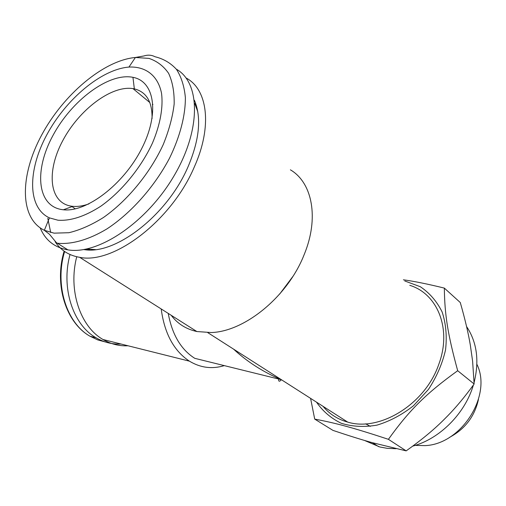 <?xml version="1.0" encoding="UTF-8"?>
<svg xmlns="http://www.w3.org/2000/svg" width="506" height="506" viewBox="0 0 506 506"><rect width="100%" height="100%" fill="white"/><g stroke="black" fill="none" stroke-linecap="round" stroke-linejoin="round"><path stroke-width="0.76" d="M152.932 104.388L152.357 104.641M133.521 77.45L132.989 77.627M152.059 118.619C152.35 101.807 146.443 91.896 134.343 88.879L132.977 88.62C111.402 85.147 79.031 109.834 62.788 140.598C46.21 171.294 49.063 202.862 71.359 206.17L72.801 206.34C77.671 206.777 83.035 205.974 88.885 203.924M62.889 209.724L63.37 209.775C86.437 212.52 123.249 184.715 141.421 149.15C159.858 113.629 154.665 81.276 132.951 77.323C108.841 72.409 71.662 100.403 52.947 135.494C33.807 170.49 36.957 206.739 62.889 209.724M57.95 220.211C70.568 221.097 84.825 216.454 100.719 206.277C121.465 191.61 140.927 167.916 152.42 143.154C160.257 124.647 163.362 107.164 161.515 93.18C157.923 75.464 145.583 66.235 128.941 67.07C101.238 69.303 65.748 99.385 46.748 134.912C27.59 170.377 27.381 207.726 49.436 217.871L57.95 220.211M40.227 227.947C45.3 240.148 54.408 247.434 67.57 249.812L67.899 249.863C97.898 255.043 146.323 222.874 173.691 176.417C201.312 130.036 200.597 82.668 176.322 69.17M121.004 344.017C112.547 344.428 104.495 342.499 96.855 338.229L96.051 337.761C73.016 324.827 60.79 287.813 70.043 254.524M466.564 326.528C476.962 342.132 479.473 360.816 474.09 382.58M473.395 385.015C465.027 413.636 439.676 438.923 412.719 446.134M396.046 448.714L387.134 448.322L379.823 446.981L364.478 440.435M415.186 445.394L425.053 445.615C461.352 444.338 492.433 395.363 476.892 364.301M478.442 399.5C474.628 416.457 465.027 429.056 449.638 437.292M404.749 280.975L420.328 286.725C429.588 292.942 436.849 301.348 442.117 311.943C445.95 323.562 447.095 336.205 445.546 349.874C442.364 363.688 436.672 376.862 428.455 389.392L413.522 405.723C401.985 414.806 389.797 421.277 376.951 425.135C364.193 427.311 352.302 426.691 341.259 423.275C331.101 418.361 322.847 411.327 316.509 402.156M310.589 398.374L314.707 419.101C336.129 423.155 353.435 427.81 388.412 439.322C409.48 409.986 426.077 393.529 457.69 370.715C447.563 333.701 444.654 314.22 444.344 288.104C427.715 284.018 414.066 281.247 403.396 279.805M457.69 370.715L474.135 383.991L472.598 361.075L470.321 345.073C468.335 333.163 464.989 318.982 460.277 302.531L444.344 288.104M474.135 383.991C465.039 396.54 456.229 407.159 447.709 415.843L443.382 420.189C433.459 430.068 421.055 440.296 406.166 450.871L372.081 442.623C361.328 439.625 348.28 435.546 332.942 430.378L314.707 419.101M406.166 450.871L388.412 439.322M127.999 345.769C119.214 346.212 110.884 344.124 103.009 339.507C80.22 326.642 67.956 290.065 76.748 256.757M224.348 365.617C212.134 369.317 200.49 367.83 189.427 361.164C173.893 350.924 164.482 333.517 161.199 308.951M278.635 378.994C278.471 381.682 279.388 381.922 281.38 379.715L194.772 358.33C180.977 349.583 172.135 334.605 168.232 313.404M278.73 378.001L278.667 378.551M281.134 379.614C262.968 371.897 247.111 361.739 233.563 349.127M292.746 276.637L279.647 294.087M409.765 285.333C437.532 293.708 452.111 329.121 438.721 364.516C425.135 404.345 379.576 432.016 347.736 422.118C337.66 419.316 329.431 414.053 323.049 406.337M290.387 169.82C312.328 182.628 319.368 218.035 304.112 254.758C287.787 296.497 244.872 331.538 211.274 332.55L196.872 331.544C186.025 329.115 177.461 323.695 171.186 315.276M186.094 77.987C207.675 89.303 212.621 126.367 194.266 167.069C171.515 220.73 113.433 264.619 79.682 257.326C68.911 255.492 60.739 250.287 55.154 241.71M50.701 232.52L47.785 218.339M83.667 249.578L84.976 249.736C116.266 254.581 167.619 214.67 188.068 166.727C199.528 139.605 201.641 117.455 194.405 100.27M86.709 249.009L95.413 249.597M197.776 111.662L194.721 103.388M54.06 233.152L68.892 232.716C79.859 230.103 91.346 225.05 103.35 217.567C127.385 200.743 149.991 173.28 163.223 144.596C169.017 130.32 172.66 116.785 174.165 103.996C174.387 91.991 172.533 81.763 168.599 73.313C163.59 66.09 157.05 61.112 148.96 58.392L135.406 57.475C103.509 60.397 63.294 94.679 41.663 135.039C19.86 175.316 19.228 218.149 44.338 230.3L54.06 233.152M57.127 243.196L57.456 243.247C71.631 244.632 88.803 239.8 106.899 228.921C131.098 213.083 154.488 186.765 169.586 158.055C180.079 136.475 185.5 115.362 185.367 97.525C184.304 86.336 181.35 76.963 176.499 69.404C170.693 63.041 163.539 58.822 155.032 56.748C148.992 53.598 144.09 56.141 143.261 56.077L135.406 57.475L128.941 67.07M105.065 341.885L97.822 339.937L90.087 336.269C66.558 323.138 54.427 284.998 64.629 251.501M365.648 423.832L370.36 426.368M89.208 249.369L88.152 248.686M72.029 206.619L75.35 208.864M132.977 88.62L149.852 102.566M134.343 88.879L132.951 77.323M72.801 206.34L63.37 209.775M49.436 217.871L44.338 230.3L49.506 234.297L56.311 242.589L67.899 249.863M96.051 337.761L90.087 336.269C66.412 323.157 53.737 285.428 64.135 251.159M378.64 446.665L372.41 442.718M189.427 361.164L103.009 339.507M207.789 332.651L347.736 422.118M79.682 257.326L196.872 331.544M89.562 249.407L84.976 249.736M88.67 249.951L87.993 249.521"/></g></svg>

